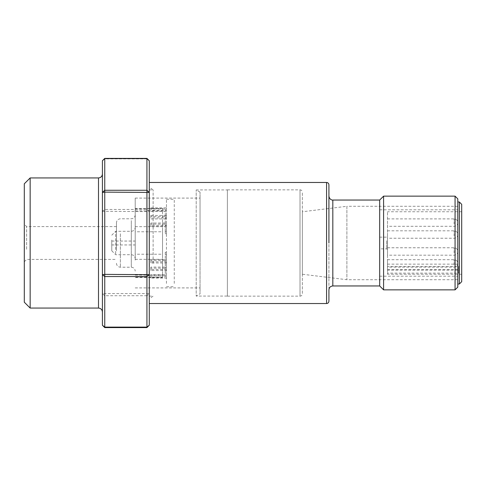 <?xml version="1.0" encoding="UTF-8"?>
<svg xmlns="http://www.w3.org/2000/svg" width="486" height="486" viewBox="0 0 486 486"><rect width="100%" height="100%" fill="white"/><g stroke="black" fill="none" stroke-linecap="round" stroke-linejoin="round"><path stroke-width="0.36" stroke-dasharray="2.43 1.82" d="M227.381 296.071L227.381 189.929L227.381 296.071L196.204 296.071L196.204 189.929L196.204 296.071L200.044 293.86L200.044 192.14L200.044 293.86M227.381 296.15L227.381 189.85L227.381 296.15L300.02 296.15L300.02 189.85L300.02 296.15C301.442 296.01 302.225 295.233 302.359 293.811L302.359 192.189L302.359 293.811M302.359 211.756L302.359 274.244L302.359 211.756L346.889 206.289L346.889 279.711L346.889 206.289L457.794 206.289L457.794 279.711L457.794 206.289M379.688 200.044L379.688 285.956M328.919 289.863L328.919 243M149.269 243L149.269 182.469L149.269 243M328.919 184.808L328.919 301.192M457.794 227.345L457.794 284.006L457.794 227.345M457.794 198.871L457.794 287.129M455.06 289.863L455.06 196.137M383.594 196.137L383.594 289.863M379.688 230.321L379.688 276.194L379.688 230.321M379.688 240.764L379.688 248.856L379.688 240.764M457.794 255.679L457.794 209.806L457.794 255.679M387.5 270.155L387.5 211.756L387.5 274.244L387.5 266.541L387.5 270.155L458.577 270.155L458.577 266.547L387.5 266.547L387.5 264.135L387.5 266.547M387.5 269.53L458.577 269.53L458.577 273.138L387.5 273.138M459.294 272.834L458.28 273.126M459.355 269.232L459.355 272.925L459.355 266.844L458.577 266.547L458.577 269.53L459.355 269.232L459.355 266.844M458.28 270.186L459.294 270.678M461.7 231.069L461.7 274.244L461.7 231.069M387.5 261.984L387.5 267.112L387.5 261.984M387.5 233.11L387.5 238.237L387.5 233.11M387.5 221.179L387.5 226.306L387.5 221.179M387.5 250.053L387.5 255.18L387.5 250.053M461.7 204.339L461.7 281.661M459.355 284.006L459.355 201.994M387.5 240.467L387.5 249.64L387.5 240.467M135.211 237.034L135.211 258.619L135.211 237.034M135.211 254.221L135.211 208.488L135.211 254.221L162.549 254.221L162.549 277.214L135.211 277.214M135.211 275.094L162.549 275.094L162.549 277.214M135.211 210.906L162.549 210.906L162.549 208.488L135.211 208.786M135.211 226.683L162.549 226.683L162.549 231.779L135.211 231.779M111.78 240.017L111.78 250.812L111.78 240.017M115.686 253.826L115.686 231.281L115.686 253.826M135.211 242.253L135.211 244.95L135.211 242.253M111.78 243.747L111.78 241.05L111.78 243.747M162.549 226.683L162.549 208.786M162.549 275.094L162.549 231.779M162.549 210.906L162.549 254.221M150.836 259.5L150.836 260.581L166.455 260.581L166.455 252.277L165.283 252.277L165.283 259.5L150.836 259.5L150.836 261.881L165.283 261.881L165.283 254.664L166.455 254.664L166.455 262.969L150.836 262.969L150.836 261.881M150.836 267.075L150.836 268.157L166.455 268.157L166.455 259.852L165.283 259.852L165.283 267.075L150.836 267.075L150.836 269.457L165.283 269.457L165.283 262.24L166.455 262.24L166.455 270.544L150.836 270.544L150.836 269.457M150.836 274.651L150.836 275.732L166.455 275.732L166.455 267.428L165.283 267.428L165.283 274.651L150.836 274.651L150.836 277.032L165.283 277.032L165.283 269.815L166.455 269.815L166.455 278.12L150.836 278.12L150.836 277.032M162.549 226.5L150.836 226.5L150.836 224.119L165.283 224.119L165.283 226.5L162.549 226.5M150.836 218.925L165.283 218.925L165.283 226.148L166.455 226.148L166.455 217.843L150.836 217.843L150.836 216.543L165.283 216.543L165.283 218.925M150.836 211.349L165.283 211.349L165.283 218.572L166.455 218.572L166.455 210.268L150.836 210.268L150.836 208.968L165.283 208.968L165.283 211.349M150.836 275.732L150.836 278.12M166.455 275.732L166.455 278.12M166.455 267.428L166.455 269.815M165.283 267.428L165.283 269.815M165.283 274.651L165.283 277.032M150.836 260.581L150.836 262.969M166.455 260.581L166.455 262.969M166.455 252.277L166.455 254.664M165.283 252.277L165.283 254.664M165.283 259.5L165.283 261.881M150.836 268.157L150.836 270.544M166.455 268.157L166.455 270.544M166.455 259.852L166.455 262.24M165.283 259.852L165.283 262.24M165.283 267.075L165.283 269.457M150.836 224.119L150.836 223.031L166.455 223.031L166.455 231.336L165.283 231.336L165.283 233.723L165.283 226.5M165.283 233.723L166.455 233.723L166.455 225.419L150.836 225.419L150.836 226.5M165.283 231.336L165.283 224.119M166.455 231.336L166.455 233.723M166.455 223.031L166.455 225.419M150.836 223.031L150.836 225.419M165.283 208.968L165.283 216.185L166.455 216.185L166.455 207.88L150.836 207.88L150.836 208.968M165.283 216.185L165.283 218.572M166.455 216.185L166.455 218.572M166.455 207.88L166.455 210.268M150.836 207.88L150.836 210.268M165.283 216.543L165.283 223.76L166.455 223.76L166.455 215.456L150.836 215.456L150.836 216.543M165.283 223.76L165.283 226.148M166.455 223.76L166.455 226.148M166.455 215.456L166.455 217.843M150.836 215.456L150.836 217.843M166.455 283.423L166.455 199.26L166.455 283.423M174.267 283.423L174.267 199.26L174.267 283.423M135.211 247.356L135.211 214.879L135.211 247.356M200.044 260.15L200.044 198.088L200.044 260.15M135.211 260.15L135.211 198.088L135.211 260.15M116.464 250.752L116.464 222.691L116.464 250.752M116.464 249.263L116.464 226.598L116.464 249.263M30.156 177.937L30.156 308.063M24.3 302.207L24.3 183.793M146.93 327.582L146.93 158.418M104.751 158.418L104.751 327.582M102.406 211.313L102.406 160.745L104.751 158.886L146.93 158.886L149.269 160.745L149.269 325.255L146.93 327.424L104.751 327.424L102.406 325.255L102.406 211.313L104.751 209.46L146.93 209.46L149.269 211.313L146.93 211.623L102.406 211.313M26.645 249.263L26.645 226.598L26.645 249.263M24.3 250.156L24.3 224.253L24.3 250.156M102.406 269.335L102.406 174.031L102.406 269.335M153.12 263.278L153.12 189.886L153.12 263.278M149.269 222.722L149.269 296.114L149.269 222.722M149.269 298.811L149.269 187.189L149.269 298.811L153.12 296.114L149.269 296.114M332.825 200.044L332.825 285.956M326.574 303.531L326.574 182.469M454.082 264.821L454.082 259.694L454.082 264.821M454.082 235.947L454.082 230.82L454.082 235.947M454.082 224.016L454.082 218.888L454.082 224.016M454.082 252.89L454.082 247.763L454.082 252.89M386.716 240.764L386.716 248.856L386.716 240.764M131.305 247.471L131.305 231.281L131.305 247.471M135.211 259.317L162.549 259.317M120.37 233.754L120.37 267.215L120.37 233.754M131.305 220.62L131.305 267.215L131.305 220.62M146.93 295.737L104.751 295.737L102.406 293.574L149.269 293.574L146.93 295.737M98.5 308.063L98.5 177.937M457.794 279.711L346.889 279.711L302.359 274.244M200.044 192.14L196.204 189.929L227.381 189.929M227.381 189.85L300.02 189.85C301.429 189.971 302.207 190.755 302.359 192.189M379.688 209.806L457.794 209.806M461.7 274.244L387.5 274.244M387.5 259.694L454.082 259.694A3.712 3.712 0 0 1 457.794 263.4A3.712 3.712 0 0 1 454.082 267.112L387.5 267.112M387.5 230.82L454.082 230.82A3.712 3.712 0 0 1 457.794 234.525A3.712 3.712 0 0 1 454.082 238.237L387.5 238.237M387.5 218.888L454.082 218.888A3.712 3.712 0 0 1 457.794 222.6A3.712 3.712 0 0 1 454.082 226.306L387.5 226.306M387.5 247.763L454.082 247.763A3.712 3.712 0 0 1 457.794 251.475A3.712 3.712 0 0 1 454.082 255.18L387.5 255.18M387.5 249.64L386.716 248.856L379.688 248.856M387.5 264.135L458.577 264.135L459.355 264.913M379.688 237.144L386.716 237.144L387.5 236.36M461.7 211.756L387.5 211.756M379.688 276.194L457.794 276.194M111.78 235.188L115.686 231.281L131.305 231.281C133.674 231.05 134.98 229.75 135.211 227.381M135.211 277.512L162.549 277.512M135.211 208.488L162.549 208.488M111.78 250.812L115.686 254.719L131.305 254.719C133.674 254.95 134.98 256.25 135.211 258.619M111.78 244.95L135.211 244.95M166.455 199.26L174.267 199.26M166.455 286.74L174.267 286.74M111.78 241.05L135.211 241.05M135.211 198.088L200.044 198.088M135.211 214.879C134.98 217.254 133.68 218.554 131.305 218.785L120.37 218.785C118.013 219.034 116.713 220.334 116.464 222.691M116.464 263.309C116.713 265.666 118.013 266.966 120.37 267.215L131.305 267.215C133.68 267.446 134.98 268.746 135.211 271.121M24.3 261.747L26.645 259.403L116.464 259.403M116.464 226.598L26.645 226.598L24.3 224.253M135.211 287.912L200.044 287.912M149.269 189.886L153.12 189.886L149.269 187.189"/><path stroke-width="0.73" d="M332.825 200.044L332.825 285.956L379.688 285.956L379.688 200.044L332.825 200.044C332.88 200.208 329.551 200.141 328.919 196.137M149.269 182.469L326.574 182.469L326.574 303.531C327.983 303.41 328.767 302.626 328.919 301.192L328.919 289.863C329.15 287.493 330.45 286.193 332.825 285.956M328.919 243L328.919 184.808C328.767 183.374 327.983 182.59 326.574 182.469M455.06 289.863L457.794 287.129L457.794 198.871L455.06 196.137L455.06 289.863L383.594 289.863L383.594 196.137L455.06 196.137M461.7 281.661L461.7 204.339L459.355 201.994L459.355 284.006L461.7 281.661M30.156 177.937L24.3 183.793L24.3 302.207L30.156 308.063L30.156 177.937L98.5 177.937L98.5 308.063C100.863 308.306 102.163 309.612 102.406 311.969M149.269 325.255L146.93 327.114L146.93 327.6L149.269 325.255L149.269 160.745L146.93 158.4L146.93 327.114L104.751 327.114L104.751 158.4L146.93 158.4M104.751 327.582L104.751 327.114L102.406 325.255L104.751 327.6L146.93 327.6M149.269 160.745L146.93 158.576L104.751 158.576L102.406 160.745L102.406 325.255M104.751 276.54L146.93 276.54L149.269 274.687L104.751 274.377L102.406 274.687L104.751 276.54M104.751 192.122L149.269 192.426L146.93 190.263L104.751 190.263L102.406 192.426L104.751 192.122M326.574 303.531L149.269 303.531M379.688 285.956L383.594 289.863M379.688 200.044L383.594 196.137M457.794 201.994L459.355 201.994M457.794 284.006L459.355 284.006M30.156 308.063L98.5 308.063M98.5 177.937C100.863 177.694 102.163 176.388 102.406 174.031M102.406 160.745L104.751 158.4"/></g></svg>
